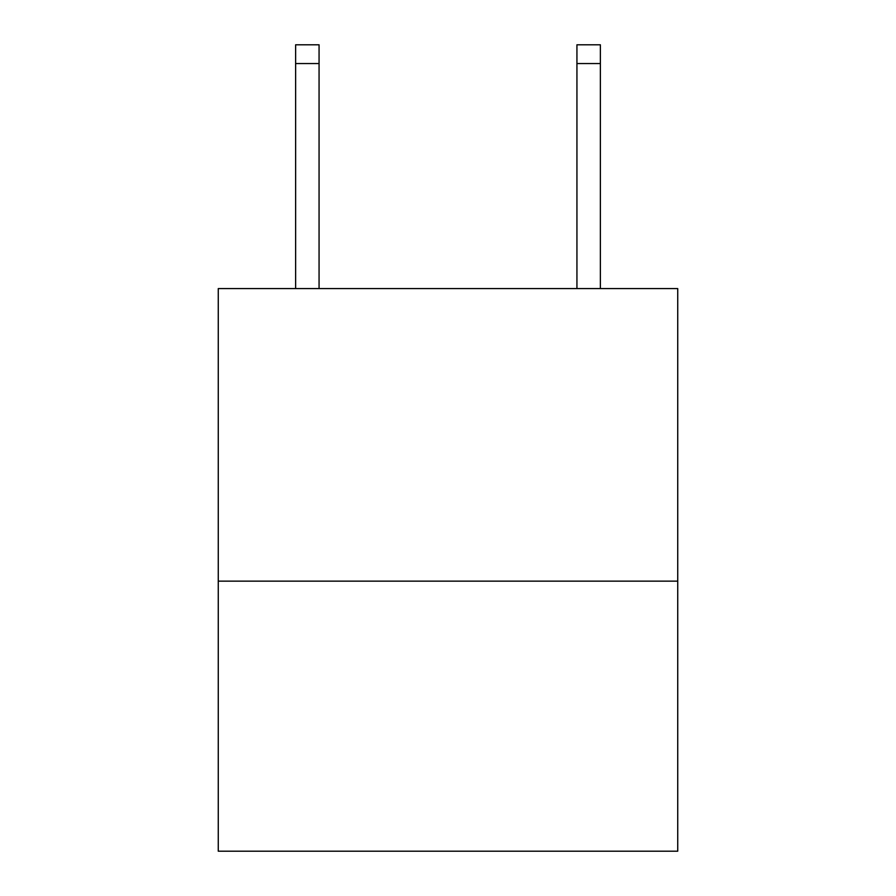 <?xml version="1.0" encoding="UTF-8"?>
<svg xmlns="http://www.w3.org/2000/svg" width="896" height="896" viewBox="0 0 896 896"><rect width="100%" height="100%" fill="white"/><g stroke="black" fill="none" stroke-linecap="round" stroke-linejoin="round"><path stroke-width="1.34" d="M677.734 581.146L677.734 288.59L218.266 288.59L218.266 851.2L677.734 851.2L677.734 581.146L218.266 581.146M319.066 288.59L319.066 63.549L295.624 63.549L295.624 44.8L319.066 44.8L319.066 63.549M295.624 288.59L295.624 63.549M600.376 288.59L600.376 44.8L576.934 44.8L576.934 288.59M576.934 63.549L600.376 63.549"/></g></svg>
